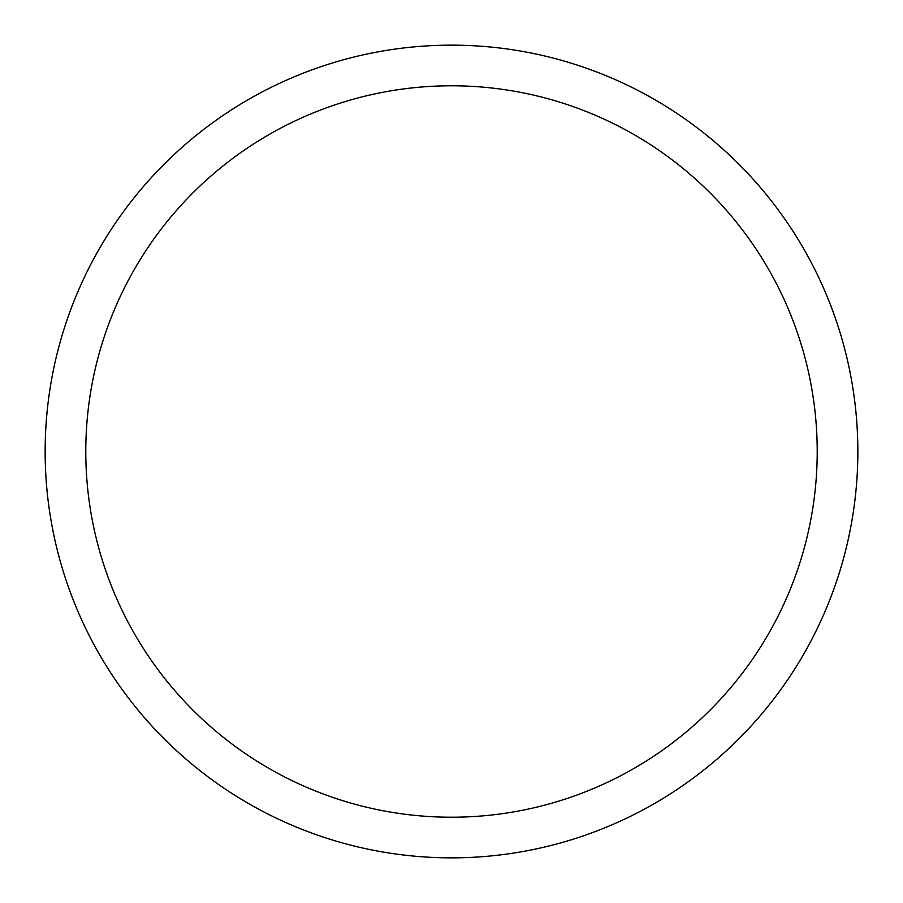 <?xml version="1.0" encoding="UTF-8"?>
<svg xmlns="http://www.w3.org/2000/svg" width="903" height="903" viewBox="0 0 903 903"><rect width="100%" height="100%" fill="white"/><g stroke="black" fill="none" stroke-linecap="round" stroke-linejoin="round"><path stroke-width="1.35" d="M451.5 45.15A406.35 406.35 0 0 1 857.85 451.5A406.35 406.35 0 0 1 451.5 857.85A406.35 406.35 0 0 1 45.15 451.5A406.35 406.35 0 0 1 451.5 45.15M451.5 85.785A365.715 365.715 0 0 1 817.215 451.5A365.715 365.715 0 0 1 451.5 817.215A365.715 365.715 0 0 1 85.785 451.5A365.715 365.715 0 0 1 451.5 85.785"/></g></svg>

